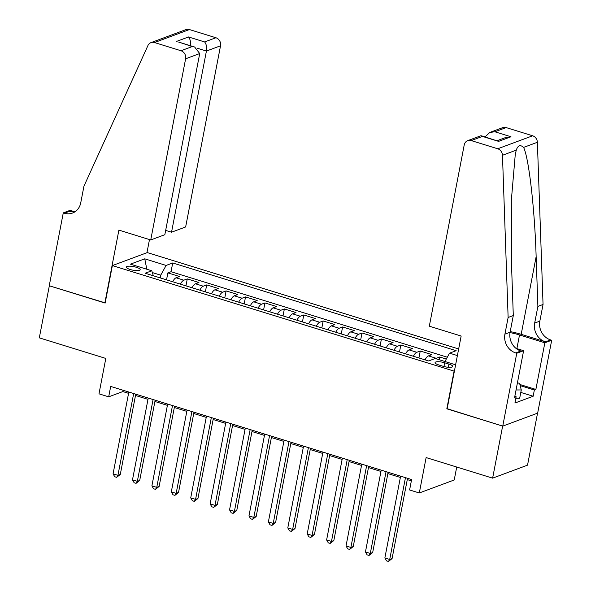 <?xml version="1.0" encoding="UTF-8"?>
<svg xmlns="http://www.w3.org/2000/svg" width="591" height="591" viewBox="0 0 591 591"><rect width="100%" height="100%" fill="white"/><g stroke="black" fill="none" stroke-linecap="round" stroke-linejoin="round"><path stroke-width="0.89" d="M130.256 269.518A7.026 1.817 10.9 0 0 140.178 269.725A7.026 1.817 10.9 0 0 136.299 267.272A7.026 1.817 10.9 0 0 126.378 267.066A7.026 1.817 10.9 0 0 130.256 269.518M458.66 348.963L147.285 252.593L112.364 265.588L454.376 371.214M537.544 413.168L527.534 465.154L492.621 478.149L426.126 457.574L419.307 492.968L454.228 479.973L456.717 467.038M112.364 265.588L105.146 303.072L49.334 285.793L39.309 337.853L105.804 358.434L98.985 393.828L108.692 396.834L122.847 391.567L128.572 393.34M447.158 408.699L502.638 426.096L492.621 478.149M446.294 359.062L439.667 357.016L439.15 359.712M425.04 359.853A8.784 3.324 -72.8 0 1 428.46 355.893L431.903 354.615L420.253 351.01L418.916 357.954M405.625 353.846A8.784 3.324 107.2 0 1 409.046 349.887L412.488 348.601L400.838 344.996L399.501 351.948M386.211 347.833A8.784 3.324 107.2 0 1 389.632 343.881L393.074 342.595L381.424 338.99L380.087 345.942M366.797 341.827A8.784 3.324 107.2 0 1 370.217 337.867L373.66 336.589L362.01 332.984L360.673 339.928M347.382 335.821A8.784 3.324 107.2 0 1 350.803 331.861L354.245 330.576L342.603 326.971L341.258 333.922M327.975 329.808A8.784 3.324 107.2 0 1 331.388 325.855L334.831 324.57L323.188 320.965L321.851 327.916M308.561 323.802A8.784 3.324 107.2 0 1 311.974 319.842L315.424 318.564L303.774 314.959L302.437 321.903M289.147 317.795A8.784 3.324 107.2 0 1 292.56 313.836L296.01 312.55L284.36 308.945L283.023 315.897M269.732 311.782A8.784 3.324 107.2 0 1 273.145 307.83L276.595 306.544L264.945 302.939L263.608 309.891M250.318 305.776A8.784 3.324 107.2 0 1 253.738 301.816L257.181 300.538L245.531 296.933L244.194 303.877M230.904 299.77A8.784 3.324 107.2 0 1 234.324 295.81L237.767 294.525L226.117 290.92L224.779 297.871M211.489 293.757A8.784 3.324 107.2 0 1 214.91 289.804L218.352 288.519L206.702 284.914L205.365 291.865M192.075 287.751A8.784 3.324 107.2 0 1 195.495 283.791L198.938 282.513L187.288 278.908L185.951 285.852M419.307 492.968L409.6 489.969L411.609 479.552L110.694 386.425L108.692 396.834M448.953 364.1L444.683 362.778A6.804 1.766 10.9 0 0 435.072 362.579A6.804 1.766 10.9 0 0 438.832 364.957L443.102 366.28A6.804 1.766 10.9 0 0 452.713 366.479A6.804 1.766 10.9 0 0 448.953 364.1L448.34 367.292M153.335 275.761L151.776 270.774L145.164 273.234L428.608 360.953L435.212 358.501L455.609 364.81M151.776 270.774L130.419 264.162L144.765 258.821L166.115 265.433L172.72 262.973L456.163 350.699L449.559 353.159L457.39 355.583M435.611 358.619A8.784 3.324 -72.8 0 1 436.224 358.301L439.667 357.016M447.306 357.223L171.035 271.72L167.881 272.894L166.536 279.846M172.661 281.744A8.784 3.324 107.2 0 1 176.081 277.785L179.524 276.499L167.881 272.894M180.432 284.145A8.784 3.324 -72.8 0 1 183.845 280.186L187.288 278.908M199.839 290.151A8.784 3.324 -72.8 0 1 203.26 286.199L206.702 284.914M219.254 296.165A8.784 3.324 -72.8 0 1 222.674 292.205L226.117 290.92M238.668 302.171A8.784 3.324 -72.8 0 1 242.088 298.211L245.531 296.933M258.082 308.177A8.784 3.324 -72.8 0 1 261.503 304.225L264.945 302.939M277.497 314.19A8.784 3.324 -72.8 0 1 280.917 310.231L284.36 308.945M296.911 320.196A8.784 3.324 -72.8 0 1 300.331 316.237L303.774 314.959M316.325 326.202A8.784 3.324 -72.8 0 1 319.738 322.25L323.188 320.965M335.74 332.216A8.784 3.324 -72.8 0 1 339.153 328.256L342.603 326.971M355.154 338.222A8.784 3.324 -72.8 0 1 358.567 334.262L362.01 332.984M374.568 344.228A8.784 3.324 -72.8 0 1 377.981 340.276L381.424 338.99M393.975 350.241A8.784 3.324 -72.8 0 1 397.396 346.282L400.838 344.996M413.39 356.247A8.784 3.324 -72.8 0 1 416.81 352.288L420.253 351.01M446.826 408.817L454.043 371.34M135.494 395.475L147.986 399.346M154.908 401.488L167.401 405.352M174.323 407.495L186.815 411.366M193.737 413.501L206.229 417.372M213.152 419.514L225.644 423.378M232.559 425.52L245.058 429.391M251.973 431.526L264.465 435.397M271.387 437.539L283.879 441.403M290.802 443.546L303.294 447.417M310.216 449.552L322.708 453.423M329.63 455.565L342.123 459.429M349.045 461.571L361.537 465.435M368.459 467.577L380.951 471.448M387.873 473.59L400.366 477.454M407.28 479.597L411.358 480.86M160.213 277.888L160.737 275.17L152.338 272.569M123.098 390.259L122.847 391.567M444.942 361.507L449.559 353.159M171.035 271.72L172.72 262.973M166.115 265.433L160.737 275.17M144.765 258.821L146.812 269.237M405.47 477.654L389.713 559.455L384.859 557.956L400.617 476.154M407.531 478.296L392.077 558.576L389.713 559.455L388.442 561.45L386.507 560.852L384.859 557.956M392.077 558.576L388.442 561.45M517.443 382.754L519.622 383.426L521.277 389.949L519.674 398.282L515.854 398.29M521.277 389.949L516.054 389.964M429.317 326.18L464.201 145.024A6.59 5.851 -110.4 0 1 467.725 140.651A6.59 5.851 -110.4 0 1 471.226 140.577L497.725 148.777L532.646 135.782A6.59 5.851 69.6 0 1 537.382 142.283L543.048 304.476L539.842 321.135A15.366 13.659 -110.4 0 0 550.62 339.914L551.691 340.246L537.655 413.124L502.742 426.126L447.121 408.913L461.15 336.028L429.317 326.18M543.048 304.476L537.884 306.404L536.14 256.664C534.737 209.037 528.797 157.45 523.574 147.418C520.324 144.44 517.886 145.349 516.275 150.136L515.249 154.672L511.318 200.571L511.562 265.817L513.298 315.55L510.092 332.208A15.366 13.659 -110.4 0 0 520.87 350.995L515.707 352.916L516.77 353.248L502.742 426.126M513.298 315.55L508.127 317.478L504.921 334.137A15.366 13.659 -110.4 0 0 515.707 352.916M536.14 256.664L521.188 334.329L545.456 341.842A15.366 13.659 -110.4 0 1 534.67 323.055L537.884 306.404M506.147 127.582L494.866 131.778L489.769 132.443L502.645 127.656A6.59 5.851 69.6 0 1 506.147 127.582L532.646 135.782M516.275 150.136L502.468 155.278L508.127 317.478M519.888 384.49L535.867 389.439L534.353 390.001L520.176 385.613M514.82 396.369L516.142 396.775L514.938 403.025L533.156 396.243L534.353 390.001M516.142 396.775L514.635 397.344L523.611 350.699L516.77 353.248M551.691 340.246L544.85 342.795L519.511 334.957A24.696 6.398 10.9 0 0 510.018 332.6M535.867 389.439L544.85 342.795M521.188 334.329A28.597 7.41 10.9 0 0 510.203 331.61M515.95 348.328L523.611 350.699M502.468 155.278A6.59 5.851 -110.4 0 0 497.725 148.777M533.156 396.243L520.797 392.424M489.769 132.443L485.093 136.905M494.866 131.778L510.979 136.765L505.881 137.43L497.216 140.658M510.979 136.765L498.619 141.367L480.601 135.856L467.725 140.651M498.619 141.367L481.621 135.827M165.672 230.394L171.538 232.211L185.648 226.959L220.532 45.803L206.422 51.055L197.106 48.167M171.538 232.211L206.422 51.055C206.961 47.103 206.362 44.066 204.634 41.946L215.914 37.75L189.408 29.55L154.495 42.545A6.59 5.851 -110.4 0 0 150.993 42.626A6.59 5.851 -110.4 0 0 147.927 45.551L83.944 186.187L80.738 202.846A15.366 13.659 69.6 0 1 72.508 213.048A15.366 13.659 69.6 0 1 64.338 213.218L63.274 212.886L49.238 285.763L105.191 302.858M104.858 302.984L118.894 230.098L150.727 239.953L185.618 58.797A6.59 5.851 -110.4 0 0 180.994 50.752L154.495 42.545M63.274 212.886L70.115 210.337L74.843 211.807M146.952 252.712L149.486 239.569M150.727 239.953L164.837 234.701L199.721 53.545L185.618 58.797M150.993 42.626L185.914 29.624A6.59 5.851 69.6 0 1 189.408 29.55M215.914 37.75A6.59 5.851 69.6 0 1 220.532 45.803M74.983 211.785A15.366 13.659 69.6 0 1 69.509 211.297L64.338 213.218M180.994 50.752L192.274 46.549L194.646 47.014L199.721 53.545M192.274 46.549L178.534 42.027L194.646 47.014M176.155 41.562L188.522 36.96C190.25 39.08 190.849 42.116 190.309 46.068M386.056 471.648L370.298 553.449L365.445 551.95L381.202 470.14M388.124 472.283L372.662 552.57L370.298 553.449L369.035 555.444L367.092 554.838L365.445 551.95M372.662 552.57L369.035 555.444M366.642 465.634L350.884 547.443L346.038 545.936L361.788 464.134M368.71 466.277L353.248 546.564L350.884 547.443L349.621 549.431L347.678 548.832L346.038 545.936M353.248 546.564L349.621 549.431M347.227 459.628L331.477 541.43L326.624 539.93L342.374 458.128M349.296 460.271L333.834 540.551L331.477 541.43L330.206 543.425L328.264 542.826L326.624 539.93M333.834 540.551L330.206 543.425M327.813 453.622L312.063 535.424L307.209 533.924L322.959 452.115M329.881 454.257L314.419 534.545L312.063 535.424L310.792 537.418L308.849 536.813L307.209 533.924M314.419 534.545L310.792 537.418M308.399 447.609L292.648 529.418L287.795 527.911L303.545 446.109M310.467 448.251L295.005 528.539L292.648 529.418L291.378 531.405L289.435 530.807L287.795 527.911M295.005 528.539L291.378 531.405M288.984 441.603L273.234 523.404L268.38 521.905L284.131 440.103M291.053 442.245L275.591 522.525L273.234 523.404L271.963 525.399L270.021 524.801L268.38 521.905M275.591 522.525L271.963 525.399M269.57 435.597L253.82 517.398L248.966 515.899L264.716 434.09M271.638 436.232L256.176 516.519L253.82 517.398L252.549 519.393L250.606 518.787L248.966 515.899M256.176 516.519L252.549 519.393M250.156 429.583L234.405 511.392L229.552 509.885L245.309 428.083M252.224 430.226L236.762 510.513L234.405 511.392L233.135 513.38L231.192 512.781L229.552 509.885M236.762 510.513L233.135 513.38M230.749 423.577L214.991 505.379L210.137 503.879L225.895 422.077M232.81 424.22L217.355 504.5L214.991 505.379L213.72 507.373L211.785 506.775L210.137 503.879M217.355 504.5L213.72 507.373M211.334 417.571L195.577 499.373L190.723 497.873L206.481 416.064M213.395 418.206L197.941 498.494L195.577 499.373L194.313 501.367L192.37 500.762L190.723 497.873M197.941 498.494L194.313 501.367M191.92 411.558L176.162 493.367L171.309 491.86L187.066 410.058M193.988 412.2L178.526 492.488L176.162 493.367L174.899 495.354L172.956 494.756L171.309 491.86M178.526 492.488L174.899 495.354M172.506 405.552L156.755 487.353L151.902 485.854L167.652 404.052M174.574 406.194L159.112 486.474L156.755 487.353L155.485 489.348L153.542 488.75L151.902 485.854M159.112 486.474L155.485 489.348M153.091 399.546L137.341 481.347L132.487 479.848L148.238 398.038M155.16 400.181L139.698 480.468L137.341 481.347L136.07 483.342L134.127 482.736L132.487 479.848M139.698 480.468L136.07 483.342M133.677 393.532L117.927 475.341L113.073 473.834L128.823 392.032M135.745 394.175L120.283 474.462L117.927 475.341L116.656 477.329L114.713 476.73L113.073 473.834M120.283 474.462L116.656 477.329M428.46 355.893L436.224 358.301M176.081 277.785L183.845 280.186M195.495 283.791L203.26 286.199M214.91 289.804L222.674 292.205M234.324 295.81L242.088 298.211M253.738 301.816L261.503 304.225M273.145 307.83L280.917 310.231M292.56 313.836L300.331 316.237M311.974 319.842L319.738 322.25M331.388 325.855L339.153 328.256M350.803 331.861L358.567 334.262M370.217 337.867L377.981 340.276M389.632 343.881L397.396 346.282M409.046 349.887L416.81 352.288M443.959 366.523L444.683 362.778M510.092 332.208L504.921 334.137M534.67 323.055L539.842 321.135M482.507 136.381L471.226 140.577M537.382 142.283L523.574 147.418M545.456 341.842L550.62 339.914M516.881 348.616L519.511 334.957M188.522 36.96L204.634 41.946"/></g></svg>
